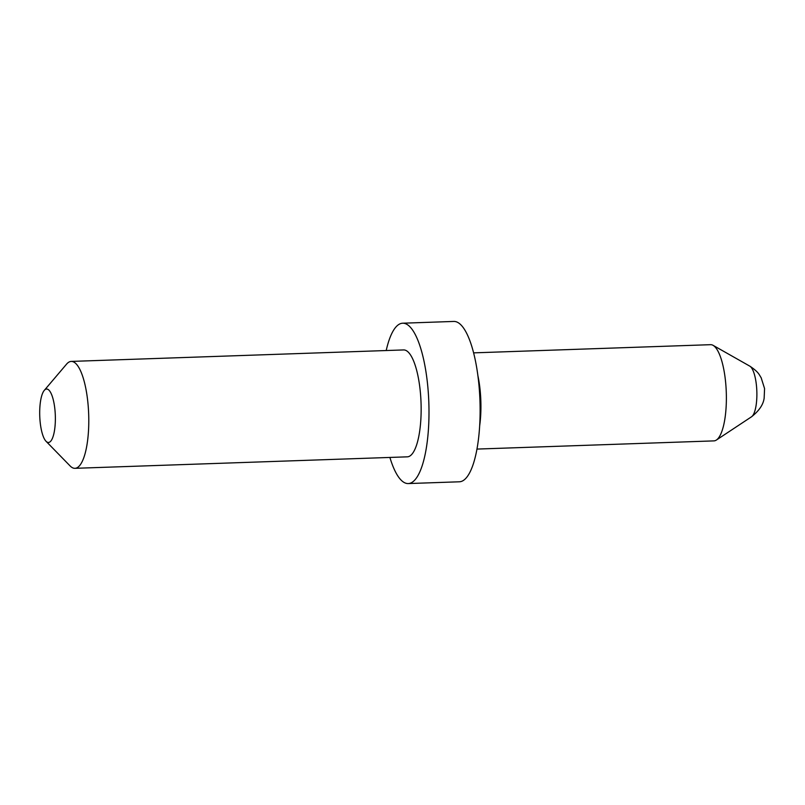 <?xml version="1.0" encoding="UTF-8"?>
<svg xmlns="http://www.w3.org/2000/svg" width="805" height="805" viewBox="0 0 805 805"><rect width="100%" height="100%" fill="white"/><g stroke="black" fill="none" stroke-linecap="round" stroke-linejoin="round"><path stroke-width="1.21" d="M476.942 449.079L713.924 440.888A48.139 14.027 -92 0 0 716.359 440.053A48.139 14.027 -92 0 0 725.355 379.719A48.139 14.027 -92 0 0 713.089 345.345A48.139 14.027 -92 0 0 710.604 344.681L473.622 352.862M389.902 457.441A80.228 23.375 -92 0 0 408.236 483.564L459.363 481.793A80.228 23.375 -92 0 0 478.412 379.839A80.228 23.375 -92 0 0 453.829 321.437L402.691 323.208A80.228 23.375 -92 0 0 386.209 350.537M408.236 483.564A80.228 23.375 -92 0 0 427.284 381.6A80.228 23.375 -92 0 0 402.691 323.208M40.26 423.007A26.746 7.788 -92 0 0 46.036 441.281A26.746 7.788 -92 0 0 53.583 434.871A26.746 7.788 -92 0 0 54.8 408.487A26.746 7.788 -92 0 0 44.285 390.375A26.746 7.788 -92 0 0 40.26 423.007M44.285 390.375L66.594 364.112A53.482 15.587 88 0 1 71.253 361.415A53.482 15.587 88 0 1 87.644 400.337A53.482 15.587 88 0 1 74.946 468.319A53.482 15.587 88 0 1 70.116 465.944L46.036 441.281M71.253 361.415L403.617 349.934A53.482 15.587 88 0 1 420.009 388.865A53.482 15.587 88 0 1 407.31 456.838L74.946 468.319M477.918 375.774A48.139 14.027 88 0 1 479.911 388.191A48.139 14.027 88 0 1 479.649 425.925M749.777 366.124C759.004 372.272 759.075 374.738 761.158 377.726L764.569 388.584L764.156 398.052C763.361 404.523 759.145 410.771 751.528 416.789A25.75 7.507 -92 0 0 756.338 384.518A25.75 7.507 -92 0 0 749.777 366.124L713.089 345.345M751.528 416.789L716.359 440.053"/></g></svg>
